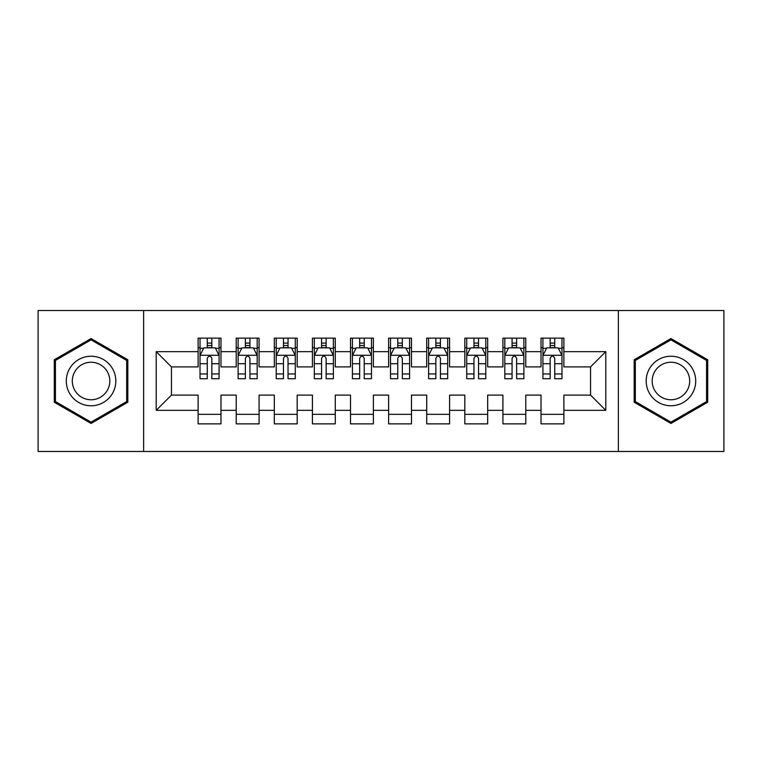<?xml version="1.0" encoding="UTF-8"?>
<svg xmlns="http://www.w3.org/2000/svg" width="762" height="762" viewBox="0 0 762 762"><rect width="100%" height="100%" fill="white"/><g stroke="black" fill="none" stroke-linecap="round" stroke-linejoin="round"><path stroke-width="1.14" d="M618.363 451.485L723.9 451.485L723.9 310.515L618.363 310.515L618.363 451.485L143.637 451.485L143.637 310.515L38.1 310.515L38.1 451.485L143.637 451.485M618.363 310.515L143.637 310.515M156.21 410.337L156.21 351.663L198.12 351.663L198.12 366.903L171.45 366.903L171.45 395.097L156.21 410.337L198.12 410.337L198.12 423.863L220.98 423.863L220.98 410.337L236.22 410.337L236.22 423.863L259.08 423.863L259.08 410.337L274.32 410.337L274.32 423.863L297.18 423.863L297.18 410.337L312.42 410.337L312.42 423.863L335.28 423.863L335.28 410.337L350.52 410.337L350.52 423.863L373.38 423.863L373.38 410.337L388.62 410.337L388.62 423.863L411.48 423.863L411.48 410.337L426.72 410.337L426.72 423.863L449.58 423.863L449.58 410.337L464.82 410.337L464.82 423.863L487.68 423.863L487.68 410.337L502.92 410.337L502.92 423.863L525.78 423.863L525.78 410.337L541.02 410.337L541.02 423.863L563.88 423.863L563.88 395.097L590.55 395.097L590.55 366.903L563.88 366.903L563.88 351.663L605.79 351.663L605.79 410.337L563.88 410.337M563.88 351.663L563.88 338.137L541.02 338.137L541.02 351.663L525.78 351.663L525.78 338.137L502.92 338.137L502.92 351.663L487.68 351.663L487.68 338.137L464.82 338.137L464.82 351.663L449.58 351.663L449.58 338.137L426.72 338.137L426.72 351.663L411.48 351.663L411.48 338.137L388.62 338.137L388.62 351.663L373.38 351.663L373.38 338.137L350.52 338.137L350.52 351.663L335.28 351.663L335.28 338.137L312.42 338.137L312.42 351.663L297.18 351.663L297.18 338.137L274.32 338.137L274.32 351.663L259.08 351.663L259.08 338.137L236.22 338.137L236.22 351.663L220.98 351.663L220.98 338.137L198.12 338.137L198.12 351.663M525.78 410.337L525.78 395.097L541.02 395.097L541.02 410.337M605.79 351.663L590.55 366.903M487.68 410.337L487.68 395.097L502.92 395.097L502.92 410.337M541.02 351.663L541.02 366.903L525.78 366.903L525.78 351.663M449.58 410.337L449.58 395.097L464.82 395.097L464.82 410.337M502.92 351.663L502.92 366.903L487.68 366.903L487.68 351.663M411.48 410.337L411.48 395.097L426.72 395.097L426.72 410.337M464.82 351.663L464.82 366.903L449.58 366.903L449.58 351.663M373.38 410.337L373.38 395.097L388.62 395.097L388.62 410.337M426.72 351.663L426.72 366.903L411.48 366.903L411.48 351.663M335.28 410.337L335.28 395.097L350.52 395.097L350.52 410.337M388.62 351.663L388.62 366.903L373.38 366.903L373.38 351.663M297.18 410.337L297.18 395.097L312.42 395.097L312.42 410.337M350.52 351.663L350.52 366.903L335.28 366.903L335.28 351.663M259.08 410.337L259.08 395.097L274.32 395.097L274.32 410.337M312.42 351.663L312.42 366.903L297.18 366.903L297.18 351.663M220.98 410.337L220.98 395.097L236.22 395.097L236.22 410.337M274.32 351.663L274.32 366.903L259.08 366.903L259.08 351.663M171.45 395.097L198.12 395.097L198.12 410.337M236.22 351.663L236.22 366.903L220.98 366.903L220.98 351.663M541.02 347.663L542.925 347.663M561.975 347.663L563.88 347.663M502.92 347.663L504.825 347.663M523.875 347.663L525.78 347.663M464.82 347.663L466.725 347.663M485.775 347.663L487.68 347.663M426.72 347.663L428.625 347.663M447.675 347.663L449.58 347.663M388.62 347.663L390.525 347.663M409.575 347.663L411.48 347.663M350.52 347.663L352.425 347.663M371.475 347.663L373.38 347.663M312.42 347.663L314.325 347.663M333.375 347.663L335.28 347.663M274.32 347.663L276.225 347.663M295.275 347.663L297.18 347.663M236.22 347.663L238.125 347.663M257.175 347.663L259.08 347.663M198.12 347.663L200.025 347.663M219.075 347.663L220.98 347.663M198.12 414.338L220.98 414.338M236.22 414.338L259.08 414.338M274.32 414.338L297.18 414.338M312.42 414.338L335.28 414.338M350.52 414.338L373.38 414.338M388.62 414.338L411.48 414.338M426.72 414.338L449.58 414.338M464.82 414.338L487.68 414.338M502.92 414.338L525.78 414.338M541.02 414.338L563.88 414.338M156.21 351.663L171.45 366.903M590.55 395.097L605.79 410.337M127.825 359.769L91.059 338.547L54.293 359.769L54.293 402.231L91.059 423.453L127.825 402.231L127.825 359.769M634.174 359.769L634.174 402.231L670.941 423.453L707.707 402.231L707.707 359.769L670.941 338.547L634.174 359.769M211.836 343.091L207.264 343.091M219.075 373.942L211.836 373.942L211.836 378.714L219.075 378.714L219.075 355.473L215.265 347.853L203.835 347.853L200.025 355.473L200.025 378.714L207.264 378.714L207.264 373.942L200.025 373.942M200.025 355.473L200.025 338.137M219.075 355.473L219.075 338.137M207.264 347.853L207.264 338.137M211.836 338.137L211.836 347.853M211.836 373.942L211.836 358.33C210.312 355.397 208.788 355.397 207.264 358.33L207.264 373.942M211.836 347.663L207.264 347.663M249.936 343.091L245.364 343.091M257.175 373.942L249.936 373.942L249.936 378.714L257.175 378.714L257.175 355.473L253.365 347.853L241.935 347.853L238.125 355.473L238.125 378.714L245.364 378.714L245.364 373.942L238.125 373.942M238.125 355.473L238.125 338.137M257.175 355.473L257.175 338.137M245.364 347.853L245.364 338.137M249.936 338.137L249.936 347.853M249.936 373.942L249.936 358.33C248.412 355.397 246.888 355.397 245.364 358.33L245.364 373.942M249.936 347.663L245.364 347.663M288.036 343.091L283.464 343.091M295.275 373.942L288.036 373.942L288.036 378.714L295.275 378.714L295.275 355.473L291.465 347.853L280.035 347.853L276.225 355.473L276.225 378.714L283.464 378.714L283.464 373.942L276.225 373.942M276.225 355.473L276.225 338.137M295.275 355.473L295.275 338.137M283.464 347.853L283.464 338.137M288.036 338.137L288.036 347.853M288.036 373.942L288.036 358.33C286.512 355.397 284.988 355.397 283.464 358.33L283.464 373.942M288.036 347.663L283.464 347.663M112.509 368.618A24.765 24.765 0 0 0 78.676 359.55A24.765 24.765 0 0 0 69.609 393.382A24.765 24.765 0 0 0 103.441 402.45A24.765 24.765 0 0 0 112.509 368.618M107.299 371.627A18.755 18.755 0 0 0 81.686 364.76A18.755 18.755 0 0 0 74.819 390.373A18.755 18.755 0 0 0 100.432 397.24A18.755 18.755 0 0 0 107.299 371.627M91.059 422.138L55.436 401.564L55.436 360.436L91.059 339.862L126.683 360.436L126.683 401.564L91.059 422.138M692.391 368.618A24.765 24.765 0 0 0 658.558 359.55A24.765 24.765 0 0 0 649.491 393.382A24.765 24.765 0 0 0 683.323 402.45A24.765 24.765 0 0 0 692.391 368.618M687.181 371.627A18.755 18.755 0 0 0 661.568 364.76A18.755 18.755 0 0 0 654.701 390.373A18.755 18.755 0 0 0 680.314 397.24A18.755 18.755 0 0 0 687.181 371.627M670.941 422.138L635.317 401.564L635.317 360.436L670.941 339.862L706.564 360.436L706.564 401.564L670.941 422.138M326.136 343.091L321.564 343.091M333.375 373.942L326.136 373.942L326.136 378.714L333.375 378.714L333.375 355.473L329.565 347.853L318.135 347.853L314.325 355.473L314.325 378.714L321.564 378.714L321.564 373.942L314.325 373.942M314.325 355.473L314.325 338.137M333.375 355.473L333.375 338.137M321.564 347.853L321.564 338.137M326.136 338.137L326.136 347.853M326.136 373.942L326.136 358.33C324.612 355.397 323.088 355.397 321.564 358.33L321.564 373.942M326.136 347.663L321.564 347.663M364.236 343.091L359.664 343.091M371.475 373.942L364.236 373.942L364.236 378.714L371.475 378.714L371.475 355.473L367.665 347.853L356.235 347.853L352.425 355.473L352.425 378.714L359.664 378.714L359.664 373.942L352.425 373.942M352.425 355.473L352.425 338.137M371.475 355.473L371.475 338.137M359.664 347.853L359.664 338.137M364.236 338.137L364.236 347.853M364.236 373.942L364.236 358.33C362.712 355.397 361.188 355.397 359.664 358.33L359.664 373.942M364.236 347.663L359.664 347.663M402.336 343.091L397.764 343.091M409.575 373.942L402.336 373.942L402.336 378.714L409.575 378.714L409.575 355.473L405.765 347.853L394.335 347.853L390.525 355.473L390.525 378.714L397.764 378.714L397.764 373.942L390.525 373.942M390.525 355.473L390.525 338.137M409.575 355.473L409.575 338.137M397.764 347.853L397.764 338.137M402.336 338.137L402.336 347.853M402.336 373.942L402.336 358.33C400.812 355.397 399.288 355.397 397.764 358.33L397.764 373.942M402.336 347.663L397.764 347.663M440.436 343.091L435.864 343.091M447.675 373.942L440.436 373.942L440.436 378.714L447.675 378.714L447.675 355.473L443.865 347.853L432.435 347.853L428.625 355.473L428.625 378.714L435.864 378.714L435.864 373.942L428.625 373.942M428.625 355.473L428.625 338.137M447.675 355.473L447.675 338.137M435.864 347.853L435.864 338.137M440.436 338.137L440.436 347.853M440.436 373.942L440.436 358.33C438.912 355.397 437.388 355.397 435.864 358.33L435.864 373.942M440.436 347.663L435.864 347.663M478.536 343.091L473.964 343.091M485.775 373.942L478.536 373.942L478.536 378.714L485.775 378.714L485.775 355.473L481.965 347.853L470.535 347.853L466.725 355.473L466.725 378.714L473.964 378.714L473.964 373.942L466.725 373.942M466.725 355.473L466.725 338.137M485.775 355.473L485.775 338.137M473.964 347.853L473.964 338.137M478.536 338.137L478.536 347.853M478.536 373.942L478.536 358.33C477.012 355.397 475.488 355.397 473.964 358.33L473.964 373.942M478.536 347.663L473.964 347.663M516.636 343.091L512.064 343.091M523.875 373.942L516.636 373.942L516.636 378.714L523.875 378.714L523.875 355.473L520.065 347.853L508.635 347.853L504.825 355.473L504.825 378.714L512.064 378.714L512.064 373.942L504.825 373.942M504.825 355.473L504.825 338.137M523.875 355.473L523.875 338.137M512.064 347.853L512.064 338.137M516.636 338.137L516.636 347.853M516.636 373.942L516.636 358.33C515.112 355.397 513.588 355.397 512.064 358.33L512.064 373.942M516.636 347.663L512.064 347.663M554.736 343.091L550.164 343.091M561.975 373.942L554.736 373.942L554.736 378.714L561.975 378.714L561.975 355.473L558.165 347.853L546.735 347.853L542.925 355.473L542.925 378.714L550.164 378.714L550.164 373.942L542.925 373.942M542.925 355.473L542.925 338.137M561.975 355.473L561.975 338.137M550.164 347.853L550.164 338.137M554.736 338.137L554.736 347.853M554.736 373.942L554.736 358.33C553.212 355.397 551.688 355.397 550.164 358.33L550.164 373.942M554.736 347.663L550.164 347.663M218.98 355.283L200.12 355.283M200.025 348.31L203.606 348.31M215.494 348.31L219.075 348.31M207.264 363.722L200.025 363.722M219.075 363.722L211.836 363.722M211.836 345.519L207.264 345.519M257.08 355.283L238.22 355.283M238.125 348.31L241.706 348.31M253.594 348.31L257.175 348.31M245.364 363.722L238.125 363.722M257.175 363.722L249.936 363.722M249.936 345.519L245.364 345.519M295.18 355.283L276.32 355.283M276.225 348.31L279.806 348.31M291.694 348.31L295.275 348.31M283.464 363.722L276.225 363.722M295.275 363.722L288.036 363.722M288.036 345.519L283.464 345.519M333.28 355.283L314.42 355.283M314.325 348.31L317.906 348.31M329.794 348.31L333.375 348.31M321.564 363.722L314.325 363.722M333.375 363.722L326.136 363.722M326.136 345.519L321.564 345.519M371.38 355.283L352.52 355.283M352.425 348.31L356.006 348.31M367.894 348.31L371.475 348.31M359.664 363.722L352.425 363.722M371.475 363.722L364.236 363.722M364.236 345.519L359.664 345.519M409.48 355.283L390.62 355.283M390.525 348.31L394.106 348.31M405.994 348.31L409.575 348.31M397.764 363.722L390.525 363.722M409.575 363.722L402.336 363.722M402.336 345.519L397.764 345.519M447.58 355.283L428.72 355.283M428.625 348.31L432.206 348.31M444.094 348.31L447.675 348.31M435.864 363.722L428.625 363.722M447.675 363.722L440.436 363.722M440.436 345.519L435.864 345.519M485.68 355.283L466.82 355.283M466.725 348.31L470.306 348.31M482.194 348.31L485.775 348.31M473.964 363.722L466.725 363.722M485.775 363.722L478.536 363.722M478.536 345.519L473.964 345.519M523.78 355.283L504.92 355.283M504.825 348.31L508.406 348.31M520.294 348.31L523.875 348.31M512.064 363.722L504.825 363.722M523.875 363.722L516.636 363.722M516.636 345.519L512.064 345.519M561.88 355.283L543.02 355.283M542.925 348.31L546.506 348.31M558.394 348.31L561.975 348.31M550.164 363.722L542.925 363.722M561.975 363.722L554.736 363.722M554.736 345.519L550.164 345.519"/></g></svg>
